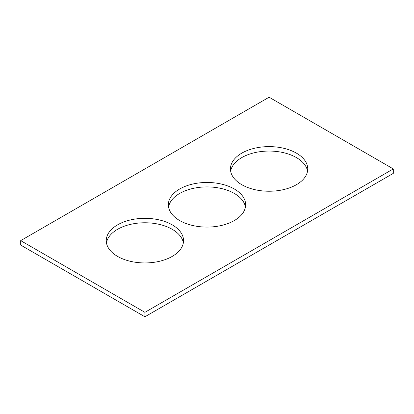 <?xml version="1.0" encoding="UTF-8"?>
<svg xmlns="http://www.w3.org/2000/svg" width="414" height="414" viewBox="0 0 414 414"><rect width="100%" height="100%" fill="white"/><g stroke="black" fill="none" stroke-linecap="round" stroke-linejoin="round"><path stroke-width="0.62" d="M393.3 168.922L269.1 97.218L20.7 240.632L20.7 245.078L144.9 316.782L393.3 173.368L393.3 168.922L144.9 312.337L144.9 316.782M20.7 240.632L144.9 312.337M241.776 184.701A38.642 22.309 0 0 0 283.89 189.534A38.642 22.309 0 0 0 307.742 168.922A38.642 22.309 0 0 0 269.1 146.613A38.642 22.309 0 0 0 230.458 168.922A38.642 22.309 0 0 0 241.776 184.701M307.55 171.148A38.642 22.309 0 0 0 269.1 151.058A38.642 22.309 0 0 0 230.65 171.148M117.576 256.406A38.642 22.309 0 0 0 159.69 261.239A38.642 22.309 0 0 0 183.542 240.632A38.642 22.309 0 0 0 144.9 218.323A38.642 22.309 0 0 0 106.258 240.632A38.642 22.309 0 0 0 117.576 256.406M183.35 242.852A38.642 22.309 0 0 0 144.9 222.768A38.642 22.309 0 0 0 106.45 242.852M179.676 220.553A38.642 22.309 0 0 0 221.79 225.387A38.642 22.309 0 0 0 245.642 204.775A38.642 22.309 0 0 0 207 182.465A38.642 22.309 0 0 0 168.358 204.775A38.642 22.309 0 0 0 179.676 220.553M245.45 207A38.642 22.309 0 0 0 207 186.911A38.642 22.309 0 0 0 168.55 207"/></g></svg>
